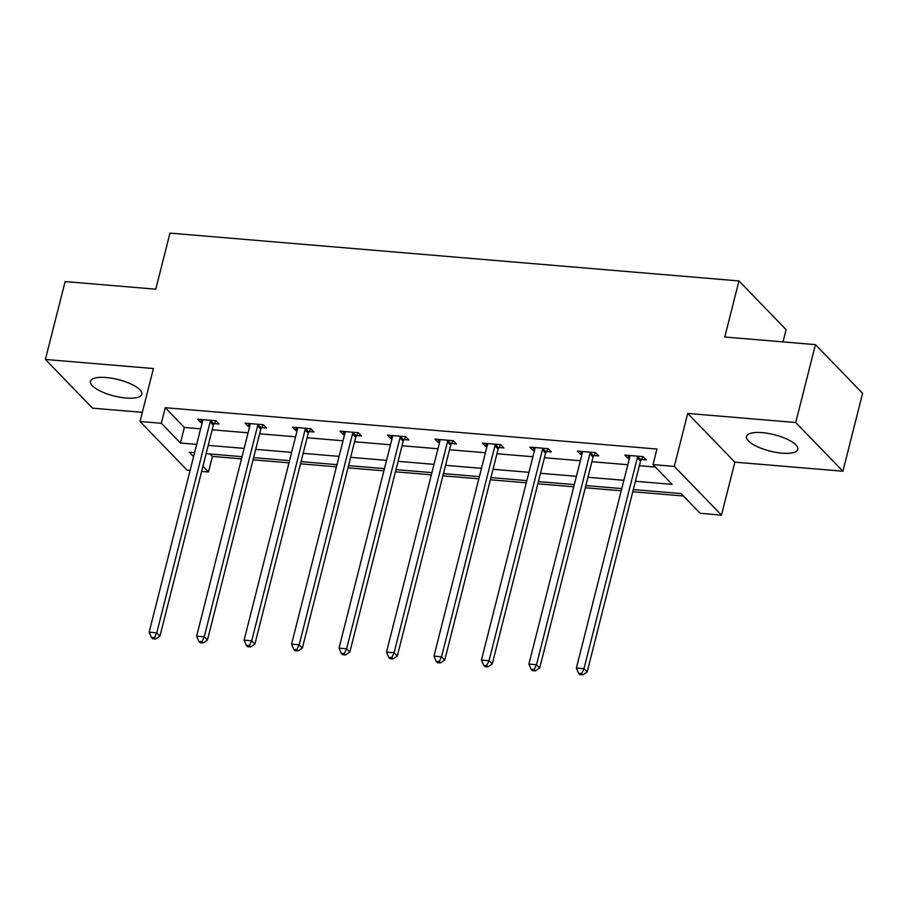 <?xml version="1.0" encoding="UTF-8"?>
<svg xmlns="http://www.w3.org/2000/svg" width="908" height="908" viewBox="0 0 908 908"><rect width="100%" height="100%" fill="white"/><g stroke="black" fill="none" stroke-linecap="round" stroke-linejoin="round"><path stroke-width="1.36" d="M126.087 398.044A26.457 8.456 -165.8 0 0 141.796 394.265A26.457 8.456 -165.8 0 0 106.202 377.512A26.457 8.456 -165.8 0 0 90.494 381.281A26.457 8.456 -165.8 0 0 126.087 398.044M782.094 453.171A26.457 8.456 -165.8 0 0 797.791 449.392A26.457 8.456 -165.8 0 0 762.209 432.639A26.457 8.456 -165.8 0 0 746.501 436.419A26.457 8.456 -165.8 0 0 782.094 453.171M210.066 453.989L212.415 456.418L208.477 471.99L201.633 471.422M190.09 470.446L187.173 470.208L140.014 421.494L161.318 423.287L180.431 443.036L196.684 444.398M783.014 341.907L786.112 329.638L738.953 280.935L169.966 233.118L155.779 289.198L65.104 281.571L45.4 359.454L92.559 408.169L142.329 412.346M738.953 280.935L724.766 337.016L815.441 344.631L862.6 393.334L842.896 471.218L795.726 422.515L687.708 413.435L674.315 466.406L721.474 515.108L700.17 513.315L681.057 493.577L633.319 489.56M687.708 413.435L734.878 462.149L842.896 471.218M734.878 462.149L721.474 515.108M212.415 456.418L241.494 458.858M253.037 459.834L288.96 462.853M300.503 463.818L336.425 466.837M347.968 467.813L383.891 470.832M395.434 471.797L431.357 474.816M442.9 475.792L478.822 478.811M490.365 479.776L526.299 482.795M537.831 483.771L573.765 486.79M585.308 487.755L621.231 490.774M632.774 491.75L683.406 495.995M815.441 344.631L795.726 422.515M635.418 481.274L672.136 484.361L653.011 464.612L656.949 449.04L165.256 407.715L184.369 427.452L200.623 428.826M212.166 429.79L248.088 432.81M259.631 433.786L295.554 436.805M307.097 437.769L343.02 440.789M354.563 441.765L390.485 444.784M402.028 445.749L437.951 448.768M449.494 449.744L485.417 452.763M496.96 453.728L532.883 456.747M544.425 457.711L580.348 460.731M591.891 461.707L627.814 464.726M639.357 465.691L655.36 467.041M641.332 459.516L646.258 459.925L643.068 456.633L624.817 455.101L628.007 458.392L629.392 458.506M593.866 455.521L598.792 455.941L595.603 452.649L577.352 451.117L580.541 454.397L581.926 454.522M546.4 451.537L551.326 451.946L548.137 448.654L529.886 447.122L533.064 450.413L534.46 450.527M498.935 447.542L503.861 447.962L500.671 444.67L482.42 443.138L485.598 446.43L486.994 446.543M451.469 443.558L456.395 443.967L453.206 440.675L434.955 439.143L438.133 442.434L439.529 442.548M404.003 439.563L408.929 439.983L405.74 436.691L387.489 435.159L390.667 438.451L392.063 438.564M356.538 435.579L361.463 435.988L358.274 432.696L340.023 431.164L343.201 434.455L344.597 434.569M309.072 431.584L313.998 432.004L310.808 428.712L292.558 427.18L295.736 430.471L297.132 430.585M261.606 427.6L266.532 428.009L263.343 424.717L245.092 423.185L248.27 426.476L249.666 426.601M214.14 423.605L219.066 424.025L215.877 420.733L197.615 419.201L200.804 422.492L202.2 422.606M140.014 421.494L153.418 368.534L45.4 359.454M165.256 407.715L161.318 423.287M653.011 464.612L674.315 466.406M194.584 452.683L189.352 452.252L193.586 456.622M202.938 466.269L208.477 471.99M621.776 488.595L585.853 485.576M574.31 484.6L538.387 481.581M526.844 480.616L490.922 477.597M479.379 476.621L443.456 473.601M431.913 472.637L395.99 469.618M384.447 468.641L348.524 465.622M336.981 464.658L301.059 461.639M289.516 460.662L253.593 457.643M242.05 456.679L206.127 453.659M208.227 445.374L244.15 448.393M255.693 449.358L291.616 452.377M303.159 453.353L339.081 456.372M350.624 457.337L386.547 460.356M398.09 461.332L434.013 464.351M445.556 465.316L481.478 468.335M493.021 469.3L528.944 472.319M540.487 473.295L576.41 476.314M587.953 477.279L623.875 480.298M184.369 427.452L180.431 443.036M628.756 455.43L628.007 458.392M581.29 451.446L580.541 454.397M533.813 447.451L533.064 450.413M486.348 443.467L485.598 446.43M438.882 439.472L438.133 442.434M391.416 435.488L390.667 438.451M343.95 431.493L343.201 434.455M296.485 427.509L295.736 430.471M249.019 423.514L248.27 426.476M201.553 419.53L200.804 422.492M638.142 456.225L637.847 456.667A3.394 2.849 -44.1 0 0 637.337 457.802L583.969 668.719L576.364 668.084L629.732 457.167A3.394 2.849 -44.1 0 0 629.8 455.986L629.743 455.51M643.182 456.747L641.037 459.959A3.394 2.849 -44.1 0 0 640.526 461.094L587.158 672.011L583.969 668.719L581.619 673.566L578.578 673.316L579.849 674.633L582.891 674.882L581.619 673.566M582.891 674.882L587.158 672.011M576.364 668.084L578.578 673.316M590.677 452.229L590.382 452.672A3.394 2.849 -44.1 0 0 589.871 453.818L536.503 664.735L528.899 664.1L582.266 453.183A3.394 2.849 -44.1 0 0 582.334 452.002L582.278 451.526M595.716 452.763L593.571 455.964A3.394 2.849 -44.1 0 0 593.06 457.11L539.692 668.027L536.503 664.735L534.154 669.582L531.112 669.321L532.383 670.637L535.425 670.899L534.154 669.582M535.425 670.899L539.692 668.027M528.899 664.1L531.112 669.321M543.211 448.246L542.916 448.688A3.394 2.849 -44.1 0 0 542.405 449.835L489.037 660.74L481.433 660.105L534.801 449.188A3.394 2.849 -44.1 0 0 534.869 448.007L534.812 447.542M548.25 448.768L546.105 451.98A3.394 2.849 -44.1 0 0 545.595 453.126L492.227 664.032L489.037 660.74L486.688 665.587L483.646 665.337L484.917 666.654L487.959 666.903L486.688 665.587M487.959 666.903L492.227 664.032M481.433 660.105L483.646 665.337M495.745 444.25L495.45 444.693A3.394 2.849 -44.1 0 0 494.939 445.839L441.572 656.756L433.967 656.121L487.335 445.204A3.394 2.849 -44.1 0 0 487.403 444.023L487.346 443.547M500.785 444.784L498.64 447.984A3.394 2.849 -44.1 0 0 498.129 449.131L444.75 660.048L441.572 656.756L439.222 661.603L436.18 661.342L437.452 662.658L440.494 662.919L439.222 661.603M440.494 662.919L444.75 660.048M433.967 656.121L436.18 661.342M448.28 440.266L447.984 440.709A3.394 2.849 -44.1 0 0 447.474 441.856L394.106 652.773L386.49 652.126L439.869 441.209A3.394 2.849 -44.1 0 0 439.937 440.028L439.881 439.563M453.319 440.789L451.174 444.001A3.394 2.849 -44.1 0 0 450.663 445.147L397.284 656.053L394.106 652.773L391.757 657.608L388.703 657.358L389.986 658.675L393.028 658.924L391.757 657.608M393.028 658.924L397.284 656.053M386.49 652.126L388.703 657.358M400.814 436.271L400.519 436.714A3.394 2.849 -44.1 0 0 400.008 437.86L346.64 648.777L339.024 648.142L392.404 437.225A3.394 2.849 -44.1 0 0 392.472 436.044L392.415 435.568M405.853 436.805L403.708 440.005A3.394 2.849 -44.1 0 0 403.197 441.152L349.818 652.069L346.64 648.777L344.291 653.624L341.238 653.363L342.52 654.679L345.562 654.94L344.291 653.624M345.562 654.94L349.818 652.069M339.024 648.142L341.238 653.363M353.348 432.287L353.053 432.73A3.394 2.849 -44.1 0 0 352.542 433.876L299.175 644.793L291.559 644.147L344.938 433.229A3.394 2.849 -44.1 0 0 345.006 432.049L344.949 431.584M358.388 432.81L356.242 436.022A3.394 2.849 -44.1 0 0 355.732 437.168L302.353 648.085L299.175 644.793L296.825 649.629L293.772 649.379L295.055 650.695L298.096 650.945L296.825 649.629M298.096 650.945L302.353 648.085M291.559 644.147L293.772 649.379M305.882 428.292L305.587 428.735A3.394 2.849 -44.1 0 0 305.077 429.881L251.709 640.798L244.093 640.163L297.472 429.246A3.394 2.849 -44.1 0 0 297.54 428.065L297.472 427.589M310.922 428.826L308.777 432.026A3.394 2.849 -44.1 0 0 308.266 433.173L254.887 644.09L251.709 640.798L249.348 645.645L246.306 645.395L247.589 646.7L250.631 646.961L249.348 645.645M250.631 646.961L254.887 644.09M244.093 640.163L246.306 645.395M258.417 424.308L258.122 424.751A3.394 2.849 -44.1 0 0 257.611 425.897L204.243 636.814L196.627 636.168L250.006 425.25A3.394 2.849 -44.1 0 0 250.075 424.07L250.006 423.605M263.456 424.831L261.311 428.043A3.394 2.849 -44.1 0 0 260.8 429.189L207.421 640.106L204.243 636.814L201.882 641.661L198.841 641.4L200.123 642.716L203.165 642.977L201.882 641.661M203.165 642.977L207.421 640.106M196.627 636.168L198.841 641.4M210.951 420.325L210.656 420.756A3.394 2.849 -44.1 0 0 210.145 421.902L156.778 632.819L149.162 632.184L202.541 421.267A3.394 2.849 -44.1 0 0 202.609 420.086L202.541 419.609M215.991 420.847L213.845 424.047A3.394 2.849 -44.1 0 0 213.323 425.194L159.956 636.111L156.778 632.819L154.417 637.666L151.375 637.416L152.657 638.733L155.699 638.982L154.417 637.666M155.699 638.982L159.956 636.111M149.162 632.184L151.375 637.416M637.847 456.667L641.037 459.959M637.337 457.802L640.526 461.094M590.382 452.672L593.571 455.964M589.871 453.818L593.06 457.11M542.916 448.688L546.105 451.98M542.405 449.835L545.595 453.126M495.45 444.693L498.64 447.984M494.939 445.839L498.129 449.131M447.984 440.709L451.174 444.001M447.474 441.856L450.663 445.147M400.519 436.714L403.708 440.005M400.008 437.86L403.197 441.152M353.053 432.73L356.242 436.022M352.542 433.876L355.732 437.168M305.587 428.735L308.777 432.026M305.077 429.881L308.266 433.173M258.122 424.751L261.311 428.043M257.611 425.897L260.8 429.189M210.656 420.756L213.845 424.047M210.145 421.902L213.323 425.194"/></g></svg>
